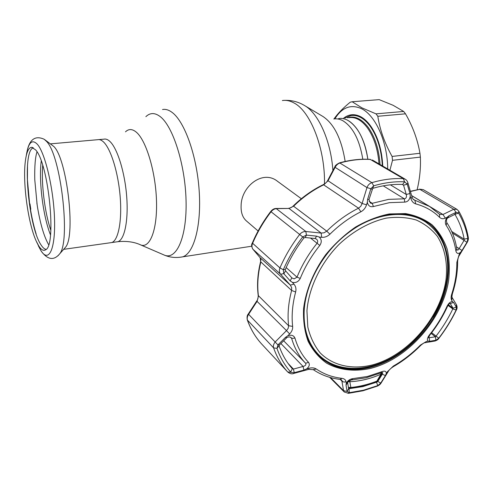 <?xml version="1.0" encoding="UTF-8"?>
<svg xmlns="http://www.w3.org/2000/svg" width="493" height="493" viewBox="0 0 493 493"><rect width="100%" height="100%" fill="white"/><g stroke="black" fill="none" stroke-linecap="round" stroke-linejoin="round"><path stroke-width="0.74" d="M347.768 120.304C357.992 126.664 364.684 139.642 367.846 159.245C366.108 146.976 362.466 136.863 356.92 128.907C351.102 121.068 345.001 117.624 338.617 118.566C341.618 118.067 344.669 118.647 347.768 120.304M110.118 242.784L111.763 242.556C118.228 240.547 122.116 221.265 120.206 197.163C118.351 173.08 110.987 149.114 103.647 142.089C101.558 140.067 99.58 139.272 97.719 139.704C99.58 139.272 101.558 140.067 103.647 142.089C110.987 149.114 118.351 173.08 120.206 197.163C122.116 221.265 118.228 240.547 111.763 242.556L110.118 242.784M301.328 198.734L277.584 181.362C262.794 169.253 241.243 186.471 241.12 205.593C240.806 212.36 242.544 217.456 246.34 220.876L258.116 230.983M44.789 139.698L53.885 146.532C66.925 158.968 75.78 234.865 65.735 246.987L64.016 248.934M38.805 246.032L36.137 240.917C28.107 223.255 22.598 182.897 25.303 161.575C26.431 152.275 28.569 147.518 31.725 147.296L35.644 149.915C48.696 163.423 56.75 245.409 45.713 249.741C43.618 251.184 41.32 249.945 38.805 246.032M46.176 249.341C44.586 249.218 42.916 247.806 41.172 245.107C28.132 226.718 21.692 149.915 33.444 147.857M382.334 165.827C381.483 149.829 377.422 136.616 370.151 126.202C364.031 118.141 357.604 114.598 350.874 115.578L344.921 118.012M27.503 165.217L27.429 179.816L29.598 203.72L29.981 203.886L30.794 209.168L30.535 209.765C32.039 218.689 33.906 226.725 36.125 233.873M37.708 208.422L36.864 202.993M334.858 118.856C341.963 107.363 350.819 103.968 361.431 108.657C375.537 115.307 387.646 142.261 387.695 168.963M334.032 118.949C337.588 113.686 342.986 108.103 350.227 102.199L352.175 101.749L361.905 107.85L376.011 113.858L377.817 116.274C379.856 129.653 384.614 143.044 392.089 156.435L392.514 160.317L389.908 170.258M343.707 118.117C348.878 114.123 354.498 113.63 360.562 116.644C364.469 118.708 368.086 122.196 371.414 127.108C378.23 137.664 382.007 150.655 382.759 166.073M370.095 125.247C367.217 121.506 364.154 118.782 360.913 117.069C357.647 115.374 354.424 114.789 351.256 115.3L344.897 118.012M376.011 113.858L403.668 111.455L393.069 105.274L379.166 99.629L352.175 101.749M417.146 189.669C419.765 178.749 420.837 167.897 420.369 157.101L392.514 160.317M392.089 156.435L419.956 153.28L420.369 157.101M419.956 153.28C417.626 139.741 412.814 126.59 405.511 113.821L377.817 116.274M403.668 111.455L405.511 113.821M354.449 115.152L353.838 115.319M370.292 159.362L370.582 159.467C360.814 158.869 350.671 160.022 340.17 162.924C337.97 163.621 336.281 165.093 335.111 167.337L328.048 180.765L323.907 184.702C313.03 189.978 302.949 197.126 293.662 206.16L289.015 208.447L276.702 208.625C274.576 208.687 272.684 209.741 271.039 211.774C263.453 221.733 257.291 232.302 252.545 243.474C251.633 245.822 251.775 247.757 252.964 249.285L260.15 257.747L260.797 262.251C257.857 274.046 257.069 285.293 258.437 295.991L257.124 301.272L248.682 314.22C247.295 316.333 246.901 318.367 247.504 320.314C250.795 329.349 255.429 337.15 261.401 343.732L287.641 371.913C281.565 365.214 276.887 357.209 273.615 347.898C273.023 345.907 273.566 343.911 275.248 341.908L286.495 330.612L289.656 333.934L287.85 335.758C291.381 334.611 293.748 335.382 294.943 338.062C297.735 347.701 302.258 355.78 308.507 362.306C309.992 364.444 309.345 366.65 306.572 368.924L308.957 368.277C311.94 367.519 314.398 367.772 316.327 369.023C323.87 374.162 332.399 377.268 341.92 378.334C344.268 378.661 345.636 379.783 346.024 381.699L344.41 382.069L342.838 381.755L341.162 379.684M261.401 343.732L287.659 371.925L294.038 372.733L303.928 370.07L303.078 366.459C305.494 365.781 306.35 364.728 305.648 363.298C299.214 356.605 294.549 348.317 291.659 338.426L291.221 337.693C289.884 336.676 288.399 336.67 286.766 337.674L279.5 344.952L277.941 344.921L276.967 348.385C280.166 357.542 284.751 365.418 290.71 372.012L292.318 368.721L293.421 369.066L294.259 372.677M346.024 381.699L346.302 383.258C347.725 380.602 349.925 379.062 352.908 378.618L367.476 376.467L382.149 371.586C384.978 370.637 386.358 371.297 386.29 373.571L387.443 371.71L393.346 366.059C403.114 360.469 412.136 353.481 420.418 345.094L426.55 341.402L428.127 341.138C426.92 339.887 427.302 337.878 429.28 335.123C436.521 326.12 442.455 316.469 447.077 306.171C448.642 303.164 450.429 301.642 452.445 301.605L451.748 300.428C450.91 298.906 450.904 296.804 451.736 294.118C455.205 283.352 456.912 272.771 456.845 262.387L459.156 254.548L460.4 252.502C458.089 254.08 456.592 253.568 455.896 250.962C454.392 241.323 451.138 232.77 446.128 225.289C444.871 222.799 445.197 220.131 447.114 217.284L445.358 218.128C443.152 219.126 441.217 218.855 439.565 217.321C433.057 210.899 425.126 206.425 415.759 203.899C413.417 203.196 411.809 201.44 410.928 198.624L410.256 196.337C409.51 199.979 407.656 201.908 404.704 202.112L389.415 202.666L373.417 206.542C370.163 207.226 368.135 205.809 367.328 202.29L366.539 204.841C365.492 208.015 363.606 210.326 360.87 211.78C349.79 217.351 339.467 224.826 329.916 234.206C327.475 236.498 324.733 237.534 321.676 237.299L319.23 237.065C321.713 239.419 321.904 242.211 319.797 245.44C311.545 255.707 305.031 266.701 300.249 278.428C298.481 281.737 295.868 283.056 292.411 282.39L293.945 284.128C295.812 286.353 296.379 288.978 295.646 291.992C292.454 304.058 291.455 315.52 292.639 326.378C292.86 329.108 291.862 331.629 289.656 333.934M348.594 388.484L349.062 388.946L349.247 392.681L363.477 390.216L377.743 385.612L380.651 383.209L385.39 375.611L382.315 374.181L382.784 372.646L381.274 372.751L366.231 377.761L351.287 379.98L348.446 381.206L347.608 382.574L348.643 388.755L347.09 391.356L349.247 392.681L348.113 393.359M348.643 388.755L362.879 386.592L376.738 382.143L377.712 381.607L382.315 374.181L381.477 373.404M376.375 381.804L377.743 385.612L377.176 386.192M435.522 336.762L436.046 336.146C442.64 327.574 448.229 318.49 452.82 308.914L453.073 308.211L450.152 303.411L449.505 303.485L447.798 305.722C443.059 316.278 436.983 326.163 429.563 335.382L428.651 337.853L435.522 336.762M447.619 217.968C446.368 219.348 446.11 220.938 446.861 222.744C451.989 230.434 455.322 239.228 456.857 249.119L457.325 250.05L458.046 250.025L459.149 248.558L464.123 240.331L464.166 239.179C462.502 230.194 459.476 222.016 455.094 214.646L454.669 214.486L447.619 217.968L448.963 215.761L447.114 217.284M368.986 199.603L370.329 203.036L371.765 203.418L388.65 199.369L404.753 198.808C406.324 198.118 406.83 196.676 406.275 194.489L403.551 185.202L402.658 184.456C393.069 184.025 383.086 185.325 372.714 188.375L368.986 199.603L367.63 199.289L367.328 202.29M294.142 278.89L297.014 277.158C301.913 265.098 308.606 253.796 317.085 243.252C318.022 241.773 317.831 240.405 316.512 239.142L315.119 238.526L305.198 237.527L303.965 237.891C296.348 247.88 290.112 258.449 285.262 269.591L285.564 270.817L291.844 277.886L294.142 278.89M287.85 335.758L285.392 337.434L286.766 337.674M285.392 337.434L278.107 344.749M279.5 344.952L279.05 345.766C282.132 354.658 286.556 362.306 292.318 368.721M288.004 363.341L293.421 369.066L303.078 366.459L280.911 343.541M303.928 370.07L306.572 368.924M258.227 295.64C258.172 298.173 257.673 299.972 256.724 301.038L286.495 330.612L288.189 328.32L288.608 325.737L292.639 326.378M260.557 261.838C257.636 273.56 256.853 284.775 258.209 295.486L288.608 325.737C287.364 314.602 288.368 302.844 291.622 290.457L291.665 287.61L290.34 285.133L293.945 284.128M283.721 273.609L280.634 274.281L252.866 249.175L260.15 257.747L290.34 285.133L280.634 274.281C279.198 272.512 278.97 270.392 279.938 267.921C285.016 256.2 291.56 245.089 299.571 234.582C301.315 232.449 303.405 231.42 305.851 231.5L306.43 235.118L302.64 236.96C294.765 247.289 288.325 258.215 283.315 269.739L283.721 273.609L290.161 280.868L291.844 277.886M290.161 280.868L292.411 282.39M285.564 270.817L283.863 273.775M305.198 237.527L306.43 235.118M319.23 237.065L316.617 236.135L315.119 238.526M316.617 236.135L306.658 235.136M303.965 237.891L270.719 211.497C272.376 209.47 274.157 208.465 276.062 208.477L305.851 231.5L321.146 233.078L321.676 237.299M276.283 208.471L289.015 208.447L321.146 233.078L324.123 232.782L326.748 231.155L329.916 234.206M288.602 208.299C290.513 208.015 292.059 207.239 293.249 205.969L326.748 231.155C336.559 221.542 347.152 213.882 358.528 208.182L360.796 206.271L362.127 203.473L366.539 204.841M402.282 184.444L403.551 185.202L407.236 184.191L404.605 181.818C394.714 181.35 384.417 182.681 373.7 185.812L370.859 188.733L372.11 189.33M370.779 188.967L367.63 199.289M334.839 166.862L327.833 180.198L328.048 180.765L362.127 203.473L366.965 187.574L370.859 188.733M407.877 182.706L407.927 182.891C407.397 181.122 406.491 179.896 405.197 179.206L403.299 178.639C393.241 178.146 382.759 179.477 371.864 182.644L339.578 162.844C336.664 164.28 335.098 165.593 334.883 166.776L335.111 167.337L366.965 187.574C367.957 185.054 369.59 183.414 371.864 182.644L373.7 185.812L372.714 188.375M412.031 197.027L407.927 182.891L407.175 183.981M390.37 184.826L406.275 194.489L409.96 193.496L407.236 184.191M410.256 196.337L409.96 193.496M413.109 199.16L414.86 200.22L413.824 199.776C413.374 199.757 412.795 198.907 412.086 197.225L410.928 198.624M439.516 214.245L442.948 214.498L445.358 218.128M467.13 242.513L467.832 238.39C466.15 229.122 463.056 220.685 458.564 213.075L456.105 212.304L454.583 214.566M455.945 212.378L448.963 215.761M411.606 195.555L442.948 214.498L453.77 209.266L456.105 212.304M419.389 189.133L423.277 189.645L419.783 189.294L453.77 209.266L456.98 209.359L458.773 211.226L458.564 213.075L454.749 214.443M456.469 246.845L461.99 250.481L466.951 242.242L452.389 233.029M460.4 252.502L461.99 250.481M459.156 254.548L459.445 255.214M428.127 341.138L429.625 341.304L429.206 337.865L428.528 337.323M429.625 341.304L436.022 340.207L438.764 338.216C445.549 329.386 451.305 320.043 456.037 310.189L456.364 307.188L453.548 302.431L450.288 303.589L449.949 303.343M431.122 333.416L435.448 336.83L435.88 340.232M453.548 302.431L452.445 301.605M448.334 304.748L453.073 308.211L456.302 307.077M377.287 381.206L380.762 383.036M346.302 383.258L346.031 385.187L347.608 382.574M346.031 385.187L347.09 391.356M385.39 375.611L386.29 373.571M347.115 391.491L343.553 390.641L341.895 381.071L340.232 379.419M329.7 377.348L344.287 392.009L343.553 390.641L330.556 377.589M380.651 383.209L381.274 382.747M387.443 371.71L388.404 371.254M426.55 341.402L424.769 342.758M436.022 340.207L434.444 341.119M456.364 307.188L456.321 304.514M451.748 300.428L452.038 297.316M277.941 344.921L248.281 313.979C247.116 315.28 246.796 317.276 247.307 319.963L273.615 347.898L276.967 348.385L279.05 345.766M294.038 372.733L293.729 373.441M308.957 368.277L308.606 369.399M252.293 243.098C251.251 244.516 251.436 246.537 252.866 249.175L252.755 249.014M410.373 191.29L419.783 189.294L410.441 191.53M350.036 388.237L350.874 387.504L348.409 387.369M380.916 373.731L381.274 373.109L381.477 374.051L380.923 374.205C370.748 378.692 360.383 381.194 349.827 381.724L350.874 387.504C359.68 386.574 368.351 384.441 376.892 381.126L380.923 374.205L380.744 372.973M350.042 380.263L349.827 381.724L347.879 381.835L348.446 381.206M377.564 380.806L376.405 381.792M306.942 310.8L307.817 327.062C310.214 337.064 314.324 345.661 320.142 352.852C332.991 365.831 352.366 369.916 372.591 364.882C408.383 355.25 441.352 316.506 446.103 278.761C447.669 262.51 444.778 248.398 437.439 236.43C431.788 229.3 424.732 223.834 416.258 220.026C407.113 217.333 397.192 216.686 386.5 218.091C370.194 221.702 353.647 230.773 339.283 244.152C320.758 262.898 308.76 287.85 306.942 310.8M447.089 277.812C443.207 307.687 422.427 338.845 395.503 355.607C368.61 372.32 337.187 373.01 318.965 355.009C308.341 344.2 303.411 329.416 304.181 310.652C305.765 282.23 324.357 249.908 350.24 231.297C376.134 212.674 406.207 209.537 425.293 221.801C442.622 234.107 449.887 252.773 447.089 277.812M305.481 331.425C307.971 340.651 312.242 348.292 318.293 354.35L318.712 354.763M424.929 221.573L424.498 221.302C417.121 216.612 408.555 214.104 398.794 213.777M125.493 131.828C128.71 128.704 132.327 128.833 136.351 132.21C146.119 140.394 155.511 171.33 156.472 200.189C157.526 229.116 150.168 248.386 140.949 245.027L139.531 244.417M145.866 116.668C150.088 112.62 154.827 112.57 160.096 116.521C172.901 126.054 185.183 164.465 186.052 200.411C187.057 236.424 176.864 259.811 164.798 255.306L162.98 254.524M162.53 109.52C165.562 108.959 168.723 109.896 172.02 112.342C184.542 121.395 196.769 155.412 199.154 190.421C201.625 225.461 193.934 253.513 182.644 256.847L179.68 257.315M282.372 100.547C286.156 99.95 290.044 100.763 294.025 102.975C310.59 111.4 325.263 148.978 324.48 183.957M345.149 161.451C341.55 139.026 334.18 124.057 323.032 116.545L304.619 105.57C318.447 113.298 330.976 141.14 332.898 170.535M333.779 118.992C336.762 118.493 339.794 119.078 342.881 120.742C352.926 127.021 359.57 139.852 362.805 159.233M98.97 139.599L103.961 139.155C105.859 138.724 107.868 139.513 109.988 141.528C117.439 148.516 124.858 172.39 126.683 196.393C128.556 220.426 124.55 239.66 117.963 241.681L116.286 241.915M50.834 230.336C44.777 212.723 41.172 184.031 42.712 165.42M50.483 234.878C43.076 216.372 38.614 180.876 41.246 161.057M27.386 149.866C30.061 138.964 35.65 135.427 44.16 139.254L46.478 141.349C60.744 154.981 70.764 240.59 59.789 253.722L57.971 255.805M26.24 155.874C28.267 142.465 32.02 138.656 37.505 144.443C45.436 153.613 53.897 190.471 54.557 220.242C55.333 250.148 48.505 262.997 40.901 250.592L36.544 241.81M347.46 117.79C354.652 115.498 361.615 118.745 368.351 127.539C375.124 137.245 379.018 149.558 380.041 164.483M379.006 163.879C377.903 149.342 374.051 137.35 367.458 127.909C361.585 120.126 355.416 116.712 348.945 117.661M389.371 213.937L405.542 213.58C415.636 215.373 424.485 219.12 432.084 224.833C438.788 231.513 443.799 239.555 447.114 248.953C449.4 258.911 449.893 269.461 448.605 280.609C442.369 320.191 407.107 359.736 369.756 368.585C353.943 371.839 338.888 370.046 326.508 363.088C318.823 357.548 312.691 350.289 308.113 341.316C304.594 331.499 303.078 320.641 303.571 308.747C305.802 290.506 313.517 271.551 325.707 254.69C334.55 243.967 344.447 234.791 355.398 227.156C366.675 220.63 377.995 216.224 389.371 213.937M433.045 317.079C454.934 281.713 452.611 237.01 424.455 220.396L425.188 220.833C415.063 214.72 403.034 212.6 389.106 214.486C360.691 218.535 329.453 242.938 314.195 273.886C298.869 304.853 301.285 337.939 318.003 355.114C331.481 368.142 348.65 372.307 369.503 367.618C399.786 360.377 429.366 332.886 441.962 300.976C454.571 269.123 448.605 235.229 425.188 220.833C415.051 214.726 403.064 212.582 389.23 214.4M413.867 341.236C400.168 354.368 385.169 362.959 368.869 367.014C348.255 371.642 331.222 367.599 317.769 354.874M306.252 334.34C309.382 343.898 314.466 351.571 321.498 357.351M431.671 332.701L438.918 338.309C445.734 329.441 451.526 320.043 456.296 310.122L456.352 310.011M369.072 201.261L372.215 203.319L373.417 206.542M286.156 267.582L297.014 277.158L300.249 278.428M308.507 362.306L305.648 363.298L283.66 340.792M294.943 338.062L291.659 338.426L290.389 337.157M260.082 257.673C260.834 258.523 261 259.873 260.587 261.715L291.622 290.457L295.646 291.992M319.797 245.44L310.522 238.064M285.262 269.591L283.315 269.739L279.938 267.921L252.324 243.018C257.05 231.901 263.182 221.4 270.712 211.503M293.28 205.938C302.492 196.984 312.507 189.873 323.322 184.622L358.528 208.182L360.87 211.78M383.271 185.843L404.359 198.833L404.704 202.112M339.732 162.801C350.209 159.917 360.346 158.764 370.151 159.356L403.299 178.639L404.605 181.818L402.658 184.456M439.565 217.321L439.62 214.35L429.582 206.475L414.86 200.22L415.759 203.899M446.861 222.744L446.128 225.289M456.857 249.119L455.896 250.962M451.699 231.439L464.166 239.179L467.832 238.39L468.282 237.367C468.566 238.951 468.202 240.627 467.198 242.396L459.513 255.109C458.484 256.508 457.855 258.628 457.621 261.463L457.621 261.142M458.638 210.986L458.773 211.226C463.408 219.138 466.575 227.858 468.282 237.367L468.221 237.028M447.971 305.37L452.82 308.914L456.296 310.122C457.27 308.661 457.35 306.911 456.53 304.865L452.198 297.636C451.798 297.901 451.853 296.638 452.364 293.853L452.426 293.662M447.077 306.171L447.798 305.722M381.231 373.183L380.923 372.899M352.908 378.618L351.287 379.98M382.149 371.586L381.274 372.751M341.92 378.334L340.016 379.382M393.346 366.059L393.007 366.86M420.418 345.094L420.584 345.525M451.736 294.118L452.364 293.853C455.908 282.902 457.664 272.105 457.621 261.463L456.845 262.387M427.714 223.465C420.48 217.931 411.846 214.726 401.807 213.863M316.327 369.023L313.191 369.584M247.35 320.074C250.666 329.176 255.349 337.058 261.401 343.726L261.389 343.713M63.659 249.341L117.963 241.681C126.818 240.855 134.478 241.971 140.949 245.027L164.798 255.306C170.405 257.537 176.352 258.049 182.644 256.847L251.732 246.21M304.619 105.57L303.682 105.034C297.827 101.724 291.529 100.165 284.788 100.356M50.656 143.839L97.719 139.704M38.337 245.791L41.153 251.06C47.704 259.94 53.922 260.828 59.789 253.722L65.735 246.987M32.581 147.45L31.725 147.296M37 151.844C35.243 157.292 34.498 166.572 34.769 179.698L37.141 204.866M48.634 244.694C44.006 236.541 40.26 223.816 37.4 206.53M353.364 115.122L351.256 115.3M438.912 338.315C438.228 339.461 436.927 340.361 435.011 341.02L425.305 342.666C424.51 342.506 422.951 343.448 420.628 345.482C412.247 353.98 403.101 361.073 393.192 366.755C390.511 368.536 388.866 370.12 388.256 371.494L381.12 382.999C380.436 384.213 379.203 385.243 377.428 386.087L362.965 390.783L348.465 393.322L344.287 392.009M405.197 179.206L372.381 160.003M449.505 303.485L448.494 304.508M287.659 371.925C289.878 373.78 291.948 374.273 293.859 373.404L308.747 369.362L313.345 369.688C321.387 375.111 330.402 378.359 340.38 379.419L341.187 379.696M429.169 206.222L411.624 195.616M423.277 189.645L456.98 209.359M256.717 301.044L248.281 313.973M327.783 180.29C327.087 181.886 325.639 183.31 323.445 184.561M348.465 387.671L350.246 388.219C359.181 387.245 367.963 385.076 376.59 381.718L377.465 380.966L381.477 374.051M318.965 355.009L318.293 354.35"/></g></svg>
